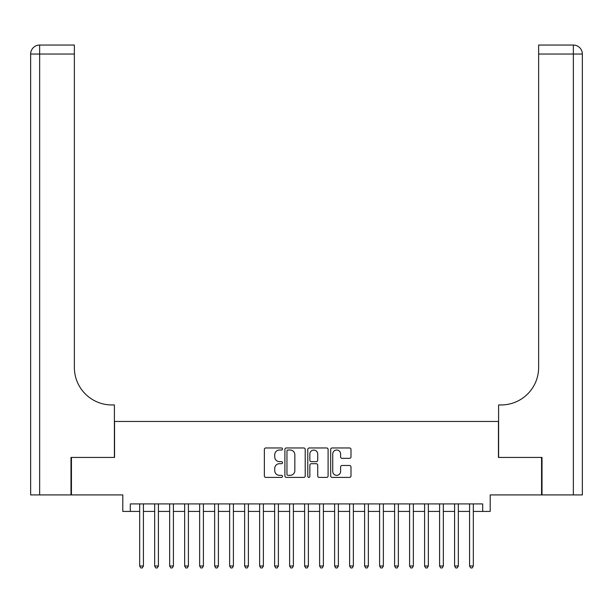 <?xml version="1.0" encoding="UTF-8"?>
<svg xmlns="http://www.w3.org/2000/svg" width="613" height="613" viewBox="0 0 613 613"><rect width="100%" height="100%" fill="white"/><g stroke="black" fill="none" stroke-linecap="round" stroke-linejoin="round"><path stroke-width="0.92" d="M282.509 448.992A1.027 1.027 0 0 0 281.474 447.965L265.835 447.965A1.471 1.471 0 0 0 264.364 449.436L264.364 475.933A1.471 1.471 0 0 0 265.835 477.404L281.474 477.404A1.027 1.027 0 0 0 282.509 476.37A1.027 1.027 0 0 0 281.474 475.343L279.451 475.343A4.712 4.712 0 0 1 274.739 470.631L274.739 468.424A4.712 4.712 0 0 1 279.451 463.712L281.474 463.712A1.027 1.027 0 0 0 282.509 462.685A1.027 1.027 0 0 0 281.474 461.65L279.451 461.65A4.712 4.712 0 0 1 274.739 456.946L274.739 454.731A4.712 4.712 0 0 1 279.451 450.026L281.474 450.026A1.027 1.027 0 0 0 282.509 448.992M349.517 458.34A1.471 1.471 0 0 0 350.988 456.869L350.988 449.436A1.471 1.471 0 0 0 349.517 447.965L332.146 447.965A1.471 1.471 0 0 0 330.675 449.436L330.675 475.933A1.471 1.471 0 0 0 332.146 477.404L349.517 477.404A1.471 1.471 0 0 0 350.988 475.933L350.988 466.953A1.471 1.471 0 0 0 349.517 465.482L342.085 465.482A1.471 1.471 0 0 0 340.613 466.953L340.613 471.405A3.939 3.939 0 0 1 336.675 475.343A3.939 3.939 0 0 1 332.736 471.405L332.736 453.965A3.939 3.939 0 0 1 336.675 450.026A3.939 3.939 0 0 1 340.613 453.965L340.613 456.869A1.471 1.471 0 0 0 342.085 458.34L349.517 458.34M130.301 511.418L130.301 503.924L482.699 503.924L482.699 511.418L490.201 511.418L490.201 494.921L541.563 494.921L541.563 457.436L498.446 457.436L498.446 421.445L114.554 421.445L114.554 457.436L71.437 457.436L71.437 494.921L122.799 494.921L122.799 511.418L139.672 511.418M305.213 449.436A1.471 1.471 0 0 0 303.741 447.965L286.371 447.965A1.471 1.471 0 0 0 284.899 449.436L284.899 475.933A1.471 1.471 0 0 0 286.371 477.404L303.741 477.404A1.471 1.471 0 0 0 305.213 475.933L305.213 449.436M309.259 447.965L326.629 447.965A1.471 1.471 0 0 1 328.101 449.436L328.101 475.933A1.471 1.471 0 0 1 326.629 477.404L319.197 477.404A1.471 1.471 0 0 1 317.726 475.933L317.726 465.183A1.471 1.471 0 0 0 316.254 463.712L311.32 463.712A1.471 1.471 0 0 0 309.849 465.183L309.849 476.37A1.027 1.027 0 0 1 308.822 477.404A1.027 1.027 0 0 1 307.787 476.37L307.787 449.436A1.471 1.471 0 0 1 309.259 447.965M143.419 511.418L154.668 511.418M158.415 511.418L169.663 511.418M173.41 511.418L184.659 511.418M188.406 511.418L199.654 511.418M203.401 511.418L214.65 511.418M218.397 511.418L229.645 511.418M233.392 511.418L244.641 511.418M248.388 511.418L259.636 511.418M263.383 511.418L274.632 511.418M278.386 511.418L289.627 511.418M293.382 511.418L304.623 511.418M308.377 511.418L319.618 511.418M323.373 511.418L334.614 511.418M338.368 511.418L349.617 511.418M353.364 511.418L364.612 511.418M368.359 511.418L379.608 511.418M383.355 511.418L394.603 511.418M398.35 511.418L409.599 511.418M413.346 511.418L424.594 511.418M428.341 511.418L439.59 511.418M443.337 511.418L454.585 511.418M458.332 511.418L469.581 511.418M473.328 511.418L482.699 511.418M287.987 450.026A1.027 1.027 0 0 0 286.961 451.053L286.961 474.309A1.027 1.027 0 0 0 287.987 475.343L290.125 475.343A4.712 4.712 0 0 0 294.838 470.631L294.838 454.731A4.712 4.712 0 0 0 290.125 450.026L287.987 450.026M317.726 454.034A3.939 3.939 0 0 0 313.787 450.095A3.939 3.939 0 0 0 309.849 454.034L309.849 460.179A1.471 1.471 0 0 0 311.32 461.65L316.254 461.65A1.471 1.471 0 0 0 317.726 460.179L317.726 454.034M143.419 503.924L143.419 566.006L139.672 566.006L139.672 503.924M143.419 566.006L142.293 567.952L140.798 567.952L139.672 566.006M70.985 457.436L114.401 457.436L114.401 404.948L111.85 404.948A37.493 37.493 0 0 1 74.365 367.455L74.365 54.044L39.646 54.044L39.646 494.921L70.985 494.921L70.985 457.436M39.646 494.921L30.65 494.921L30.65 54.044A8.996 8.996 0 0 1 39.646 45.048L74.365 45.048L74.365 54.044M111.85 404.948A37.493 37.493 0 0 1 74.365 367.455M39.646 45.048A8.996 8.996 0 0 0 30.65 54.044L39.646 54.044L39.646 45.048M582.35 494.921L542.015 494.921L542.015 457.436L498.599 457.436L498.599 404.948L501.15 404.948A37.493 37.493 0 0 0 538.635 367.455L538.635 45.048L573.354 45.048A8.996 8.996 0 0 1 582.35 54.044L582.35 494.921L582.35 54.044L538.635 54.044M501.15 404.948A37.493 37.493 0 0 0 538.635 367.455M158.415 503.924L158.415 566.006L154.668 566.006L154.668 503.924M158.415 566.006L157.288 567.952L155.794 567.952L154.668 566.006M173.41 503.924L173.41 566.006L169.663 566.006L169.663 503.924M173.41 566.006L172.284 567.952L170.789 567.952L169.663 566.006M188.406 503.924L188.406 566.006L184.659 566.006L184.659 503.924M188.406 566.006L187.279 567.952L185.785 567.952L184.659 566.006M203.401 503.924L203.401 566.006L199.654 566.006L199.654 503.924M203.401 566.006L202.275 567.952L200.78 567.952L199.654 566.006M218.397 503.924L218.397 566.006L214.65 566.006L214.65 503.924M218.397 566.006L217.278 567.952L215.776 567.952L214.65 566.006M233.392 503.924L233.392 566.006L229.645 566.006L229.645 503.924M233.392 566.006L232.273 567.952L230.772 567.952L229.645 566.006M248.388 503.924L248.388 566.006L244.641 566.006L244.641 503.924M248.388 566.006L247.269 567.952L245.767 567.952L244.641 566.006M263.383 503.924L263.383 566.006L259.636 566.006L259.636 503.924M263.383 566.006L262.264 567.952L260.763 567.952L259.636 566.006M278.386 503.924L278.386 566.006L274.632 566.006L274.632 503.924M278.386 566.006L277.26 567.952L275.758 567.952L274.632 566.006M293.382 503.924L293.382 566.006L289.627 566.006L289.627 503.924M293.382 566.006L292.255 567.952L290.754 567.952L289.627 566.006M308.377 503.924L308.377 566.006L304.623 566.006L304.623 503.924M308.377 566.006L307.251 567.952L305.749 567.952L304.623 566.006M323.373 503.924L323.373 566.006L319.618 566.006L319.618 503.924M323.373 566.006L322.246 567.952L320.745 567.952L319.618 566.006M338.368 503.924L338.368 566.006L334.614 566.006L334.614 503.924M338.368 566.006L337.242 567.952L335.74 567.952L334.614 566.006M353.364 503.924L353.364 566.006L349.617 566.006L349.617 503.924M353.364 566.006L352.237 567.952L350.736 567.952L349.617 566.006M368.359 503.924L368.359 566.006L364.612 566.006L364.612 503.924M368.359 566.006L367.233 567.952L365.731 567.952L364.612 566.006M383.355 503.924L383.355 566.006L379.608 566.006L379.608 503.924M383.355 566.006L382.228 567.952L380.727 567.952L379.608 566.006M398.35 503.924L398.35 566.006L394.603 566.006L394.603 503.924M398.35 566.006L397.224 567.952L395.722 567.952L394.603 566.006M413.346 503.924L413.346 566.006L409.599 566.006L409.599 503.924M413.346 566.006L412.22 567.952L410.725 567.952L409.599 566.006M428.341 503.924L428.341 566.006L424.594 566.006L424.594 503.924M428.341 566.006L427.215 567.952L425.721 567.952L424.594 566.006M443.337 503.924L443.337 566.006L439.59 566.006L439.59 503.924M443.337 566.006L442.211 567.952L440.716 567.952L439.59 566.006M458.332 503.924L458.332 566.006L454.585 566.006L454.585 503.924M458.332 566.006L457.206 567.952L455.712 567.952L454.585 566.006M473.328 503.924L473.328 566.006L469.581 566.006L469.581 503.924M473.328 566.006L472.202 567.952L470.707 567.952L469.581 566.006M573.354 494.921L573.354 45.048"/></g></svg>
